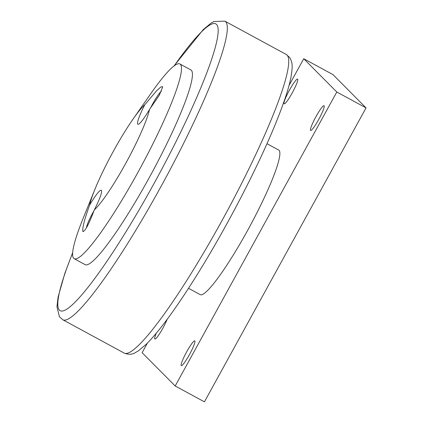 <?xml version="1.0" encoding="UTF-8"?>
<svg xmlns="http://www.w3.org/2000/svg" width="423" height="423" viewBox="0 0 423 423"><rect width="100%" height="100%" fill="white"/><g stroke="black" fill="none" stroke-linecap="round" stroke-linejoin="round"><path stroke-width="0.63" d="M147.4 343.079L142.112 352.697L175.191 385.977L204.431 401.85L366.043 107.881L332.964 74.596L303.725 58.728L289.052 85.414M366.043 107.881L336.803 92.008L303.725 58.728M175.191 385.977L336.803 92.008M181.277 365.567A14.059 1.882 118.5 0 1 186.522 352.105A14.059 1.882 118.5 0 1 194.749 340.896A14.059 1.882 118.5 0 1 194.813 340.943A14.059 1.882 118.5 0 1 189.562 354.4A14.059 1.882 118.5 0 1 181.335 365.609A14.059 1.882 118.5 0 1 181.277 365.567M284.103 103.762A14.059 1.882 118.5 0 1 289.353 90.305A14.059 1.882 118.5 0 1 297.581 79.096A14.059 1.882 118.5 0 1 297.639 79.138A14.059 1.882 118.5 0 1 292.393 92.6A14.059 1.882 118.5 0 1 284.166 103.809A14.059 1.882 118.5 0 1 284.103 103.762M167.217 319.238A14.059 1.882 118.5 0 1 160.296 332.594A14.059 1.882 118.5 0 1 154.876 338.987A14.059 1.882 118.5 0 1 154.813 338.939A14.059 1.882 118.5 0 1 156.283 333.208M310.567 130.39A14.059 1.882 118.5 0 1 315.812 116.933A14.059 1.882 118.5 0 1 324.039 105.718A14.059 1.882 118.5 0 1 324.103 105.766A14.059 1.882 118.5 0 1 318.852 119.223A14.059 1.882 118.5 0 1 310.625 130.437A14.059 1.882 118.5 0 1 310.567 130.39M266.998 143.709L278.694 150.059A82.252 11.019 118.5 0 1 279.053 150.329A82.252 11.019 118.5 0 1 248.354 229.06A82.252 11.019 118.5 0 1 200.222 294.646L188.521 288.296M86.466 227.738A16.365 2.194 118.5 0 1 94.075 210.543M179.897 63.968L190.842 69.906A110.789 14.842 118.5 0 1 148.907 178.263A110.789 14.842 118.5 0 1 85.139 264.655L74.194 258.712A110.789 14.842 -61.5 0 0 137.961 172.325A110.789 14.842 -61.5 0 0 179.897 63.968A110.789 14.842 -61.5 0 0 150.969 93.404L132.981 119.196A62.112 8.323 118.5 0 1 144.819 104.708L156.78 90.564L160.957 86.884L162.749 86.773L159.323 95.212L149.525 109.441A62.112 8.323 118.5 0 1 125.689 163.437A62.112 8.323 118.5 0 1 94.318 209.856C88.952 224.142 85.139 231.36 82.892 231.508C82.157 228.362 84.399 219.563 89.618 205.123A62.112 8.323 118.5 0 1 94.942 189.277A62.112 8.323 118.5 0 1 113.454 151.122A62.112 8.323 118.5 0 1 132.981 119.196M94.942 189.277L83.12 218.416A110.789 14.842 -61.5 0 0 74.194 258.712M83.352 231.598L82.892 231.508M149.525 109.441A24.338 3.262 118.5 0 1 138.353 124.304A24.338 3.262 118.5 0 1 137.75 124.209A24.338 3.262 118.5 0 1 144.819 104.708M89.618 205.123A24.338 3.262 118.5 0 1 101.562 190.683A24.338 3.262 118.5 0 1 94.318 209.856M150.302 108.441A16.365 2.194 118.5 0 1 160.127 92.494A16.365 2.194 118.5 0 1 161.406 91.305M221.98 220.626A169.877 22.763 118.5 0 1 124.209 353.089C128.396 354.733 132.045 354.611 135.159 352.724L138.236 350.947L145.856 344.608C155.812 334.852 168.121 318.99 182.784 297.02C200.513 270.355 218.337 240.158 236.256 206.424C258.056 165.055 274.056 129.872 284.251 100.87C287.471 91.558 289.723 83.638 290.998 77.102C292.764 65.94 292.684 62.879 289.686 57.539L286.281 54.477A169.877 22.763 118.5 0 1 287.021 55.038A169.877 22.763 118.5 0 1 221.98 220.626M124.209 353.089L62.805 319.762A169.877 22.763 -61.5 0 0 160.576 187.294A169.877 22.763 -61.5 0 0 225.618 21.705A169.877 22.763 -61.5 0 0 224.877 21.15L213.927 21.515L210.855 23.291L203.23 29.631L173.943 66.02M174.213 65.819A163.167 21.864 118.5 0 1 216.534 24.412A163.167 21.864 118.5 0 1 154.067 183.455A163.167 21.864 118.5 0 1 70.815 306.13A163.167 21.864 118.5 0 1 72.65 252.933M286.281 54.477L224.877 21.15M72.671 252.6L64.835 273.369L58.088 297.136L56.957 306.717L59.4 316.7L62.805 319.762"/></g></svg>
